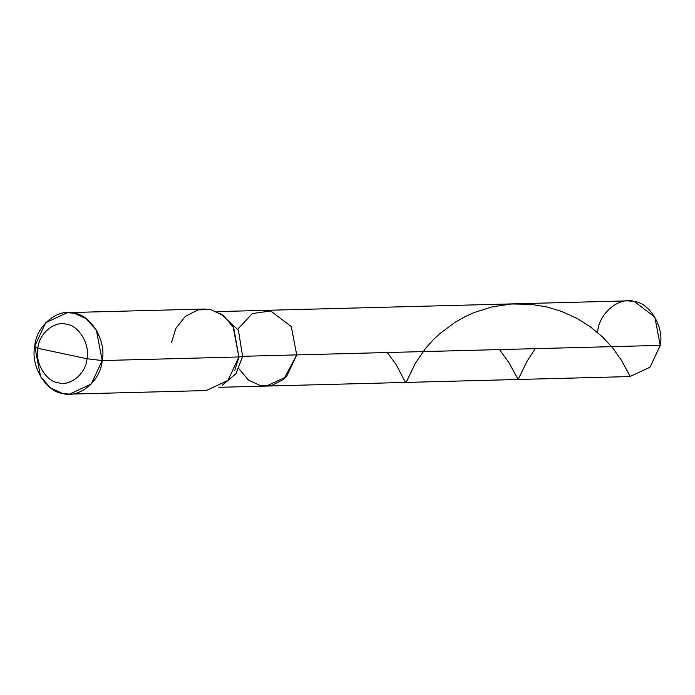 <?xml version="1.0" encoding="UTF-8"?>
<svg xmlns="http://www.w3.org/2000/svg" width="695" height="695" viewBox="0 0 695 695"><rect width="100%" height="100%" fill="white"/><g stroke="black" fill="none" stroke-linecap="round" stroke-linejoin="round"><path stroke-width="1.04" d="M216.849 311.621L627.95 300.865L634.24 301.448L654.829 317.076L660.25 345.38L296.713 354.893L283.795 379.288L271.997 385.325L260.104 385.49L248.48 380.069L238.863 368.724L248.48 380.069L260.104 385.49L271.997 385.325L283.795 379.288L296.713 354.893L291.292 326.589L270.711 310.96L264.413 310.378L270.711 310.96L291.292 326.589L296.713 354.893L291.292 326.589L270.711 310.96L252.32 313.584L237.829 329.143L252.32 313.584L270.711 310.96L291.292 326.589L296.713 354.893L286.575 376.673L266.394 386.072L286.575 376.673L296.713 354.893L242.598 356.309L238.411 330.229L220.385 313.471L238.411 330.229L242.598 356.309L238.871 356.978L233.72 327.701L223.364 315.495L210.863 309.666L198.049 309.84L185.348 316.347L175.904 328.353L171.43 342.618M218.829 387.315L629.931 376.56L650.112 367.16L660.25 345.38C664.272 327.241 649.973 303.081 634.24 301.448C618.984 296.487 598.855 313.315 597.63 332.045M660.25 345.38L242.598 356.309L236.109 373.536L222.27 385.282L236.109 373.536L242.598 356.309L238.871 356.978L102.191 360.557L96.353 330.073L86.189 318.701L74.183 313.245L67.406 312.611L45.67 322.741L34.75 346.197L37.878 348.299L87.014 358.759C86.05 373.458 70.256 386.663 58.284 382.771C45.94 381.486 34.724 362.529 37.878 348.299C38.842 333.6 54.636 320.395 66.607 324.296C78.943 325.573 90.168 344.529 87.014 358.759L102.191 360.557C106.526 341.019 91.123 315 74.183 313.245C57.755 307.894 36.071 326.016 34.75 346.197L37.878 348.299L87.014 358.759C90.168 344.529 78.943 325.573 66.607 324.296C54.636 320.395 38.842 333.6 37.878 348.299C34.724 362.529 45.94 381.486 58.284 382.771C70.256 386.663 86.05 373.458 87.014 358.759L102.191 360.557L91.271 384.014L69.535 394.135L62.758 393.509L50.744 388.045L40.588 376.673L34.75 346.197C30.415 365.726 45.818 391.745 62.758 393.509C79.187 398.852 100.871 380.73 102.191 360.557L238.871 356.978L234.771 370.496M67.406 312.611L204.087 309.04L210.863 309.666L222.869 315.13L233.034 326.502L238.871 356.978L227.951 380.434L206.215 390.555L69.535 394.135M630.287 376.551L621.617 360.592L613.059 348.343L602.548 336.945L590.29 326.772L577.119 318.484L561.742 311.456L547.269 307.034L530.902 304.306L511.781 303.984L492.321 306.816L473.894 312.646L464.521 316.929L455.286 322.15L439.553 333.835L432.75 340.289L425.436 348.534L415.497 363.068L406.123 382.398L404.924 381.329L396.237 364.745L387.341 352.521M535.228 348.655L526.697 361.852L518.183 379.487L508.766 362.399L499.505 349.585"/></g></svg>
